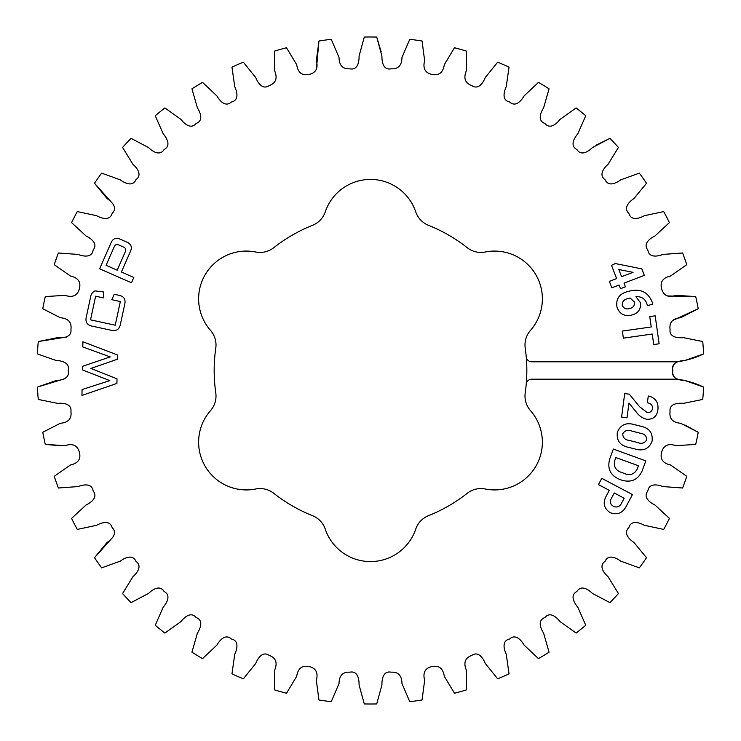 <?xml version="1.0" encoding="UTF-8"?>
<svg xmlns="http://www.w3.org/2000/svg" width="741" height="741" viewBox="0 0 741 741"><rect width="100%" height="100%" fill="white"/><g stroke="black" fill="none" stroke-linecap="round" stroke-linejoin="round"><path stroke-width="1.11" d="M677.413 379.188L531.76 379.188A5.558 5.558 0 0 0 526.221 384.255A156.332 156.332 0 0 1 525.221 392.878A22.091 22.091 0 0 0 530.491 410.625A47.767 47.767 0 0 1 485.244 488.995A22.091 22.091 0 0 0 467.238 493.302A156.332 156.332 0 0 1 428.483 515.68A22.091 22.091 0 0 0 415.747 529.12A47.767 47.767 0 0 1 325.253 529.12A22.091 22.091 0 0 0 312.517 515.68A156.332 156.332 0 0 1 273.762 493.302A22.091 22.091 0 0 0 255.756 488.995A47.767 47.767 0 0 1 210.509 410.625A22.091 22.091 0 0 0 215.779 392.878A156.332 156.332 0 0 1 215.779 348.122A22.091 22.091 0 0 0 210.509 330.375A47.767 47.767 0 0 1 255.756 252.005A22.091 22.091 0 0 0 273.762 247.698A156.332 156.332 0 0 1 312.517 225.32A22.091 22.091 0 0 0 325.253 211.88A47.767 47.767 0 0 1 415.747 211.88A22.091 22.091 0 0 0 428.483 225.32A156.332 156.332 0 0 1 467.238 247.698A22.091 22.091 0 0 0 485.244 252.005A47.767 47.767 0 0 1 530.491 330.375A22.091 22.091 0 0 0 525.221 348.122A156.332 156.332 0 0 1 526.221 356.745A5.558 5.558 0 0 0 531.76 361.812L677.413 361.812C670.707 363.868 670.707 377.132 677.413 379.188C686.537 380.476 695.262 383.106 703.598 387.061A333.506 333.506 0 0 1 702.746 399.445L683.387 403.363C677.57 402.835 669.049 403.734 670.068 411.672C669.16 418.693 672.689 422.565 680.646 423.268L698.235 432.262A333.506 333.506 0 0 1 695.716 444.415L675.996 445.665C668.41 443.146 663.64 445.276 661.667 452.084C659.814 458.92 662.787 463.227 670.577 465.005L686.777 476.315A333.506 333.506 0 0 1 682.618 488.013L662.917 486.568C657.462 484.475 649.014 483.049 647.847 490.968C642.855 497.22 649.662 502.426 654.914 504.982L669.419 518.394A333.506 333.506 0 0 1 663.714 529.417L644.383 525.304C639.27 522.488 631.091 519.932 628.859 527.611C623.061 533.131 629.1 539.207 633.953 542.458L646.495 557.723A333.506 333.506 0 0 1 639.344 567.865L620.754 561.15C616.067 557.677 608.315 554.018 605.064 561.326C598.571 566.004 603.72 572.849 608.083 576.73L618.429 593.56A333.506 333.506 0 0 1 609.963 602.637L592.467 593.448C588.298 589.364 581.111 584.695 576.887 591.494C569.82 595.236 573.997 602.72 577.785 607.166L585.751 625.247A333.506 333.506 0 0 1 576.118 633.073L560.039 621.597C556.463 616.984 549.989 611.381 544.876 617.54C537.364 620.282 540.476 628.266 543.625 633.185L549.053 652.182A333.506 333.506 0 0 1 538.457 658.629L524.082 645.068C521.164 640.011 515.514 633.574 509.613 638.983C501.796 640.678 503.797 649.014 506.251 654.312L509.039 673.875A333.506 333.506 0 0 1 497.656 678.821L485.262 663.427C483.067 658.017 478.343 650.867 471.758 655.424C465.107 657.851 463.301 662.76 466.339 670.151L466.441 689.908A333.506 333.506 0 0 1 454.492 693.261L444.313 676.32C443.062 668.428 438.968 665.177 432.022 666.557C425.102 668.058 422.639 672.68 424.639 680.414L422.055 699.995A333.506 333.506 0 0 1 409.754 701.69L401.974 683.526C401.817 675.542 398.204 671.754 391.137 672.18C383.282 670.624 381.8 679.062 381.939 684.897L376.706 703.95A333.506 333.506 0 0 1 364.294 703.95L359.061 684.897C359.2 679.062 357.718 670.624 349.863 672.18C342.796 671.754 339.183 675.542 339.026 683.526L331.246 701.69A333.506 333.506 0 0 1 318.945 699.995L316.361 680.414C318.361 672.68 315.898 668.058 308.978 666.557C302.032 665.177 297.938 668.428 296.687 676.32L286.508 693.261A333.506 333.506 0 0 1 274.559 689.908L274.661 670.151C277.699 662.76 275.893 657.851 269.242 655.424C262.657 650.867 257.933 658.017 255.738 663.427L243.344 678.821A333.506 333.506 0 0 1 231.961 673.875L234.749 654.312C237.203 649.014 239.204 640.678 231.387 638.983C225.486 633.574 219.836 640.011 216.918 645.068L202.543 658.629A333.506 333.506 0 0 1 191.947 652.182L197.375 633.185C200.524 628.266 203.636 620.282 196.124 617.54C191.011 611.381 184.537 616.984 180.961 621.597L164.882 633.073A333.506 333.506 0 0 1 155.249 625.247L163.215 607.166C167.003 602.72 171.18 595.236 164.113 591.494C159.889 584.695 152.702 589.364 148.533 593.448L131.037 602.637A333.506 333.506 0 0 1 122.571 593.56L132.917 576.73C137.28 572.849 142.429 566.004 135.936 561.326C132.685 554.018 124.933 557.677 120.246 561.15L101.656 567.865A333.506 333.506 0 0 1 94.505 557.723L107.047 542.458C111.9 539.207 117.939 533.131 112.141 527.611C109.909 519.932 101.73 522.488 96.617 525.304L77.286 529.417A333.506 333.506 0 0 1 71.581 518.394L86.086 504.982C91.338 502.426 98.145 497.22 93.153 490.968C91.986 483.049 83.538 484.475 78.083 486.568L58.382 488.013A333.506 333.506 0 0 1 54.223 476.315L70.423 465.005C78.213 463.227 81.186 458.92 79.333 452.084C77.36 445.276 72.59 443.146 65.004 445.665L45.284 444.415A333.506 333.506 0 0 1 42.765 432.262L60.354 423.268C68.311 422.565 71.84 418.693 70.932 411.672C71.951 403.734 63.43 402.835 57.613 403.363L38.254 399.445A333.506 333.506 0 0 1 37.402 387.061L56.057 380.541C61.892 380.281 70.21 378.225 68.116 370.5C70.21 362.775 61.892 360.719 56.057 360.459L37.402 353.939A333.506 333.506 0 0 1 38.254 341.555L57.613 337.637C63.43 338.165 71.951 337.266 70.932 329.328C71.84 322.307 68.311 318.435 60.354 317.732L42.765 308.738A333.506 333.506 0 0 1 45.284 296.585L65.004 295.335C72.59 297.854 77.36 295.724 79.333 288.916C81.186 282.08 78.213 277.773 70.423 275.995L54.223 264.685A333.506 333.506 0 0 1 58.382 252.987L78.083 254.432C83.538 256.525 91.986 257.951 93.153 250.032C98.145 243.78 91.338 238.574 86.086 236.018L71.581 222.606A333.506 333.506 0 0 1 77.286 211.583L96.617 215.696C101.73 218.512 109.909 221.068 112.141 213.389C117.939 207.869 111.9 201.793 107.047 198.542L94.505 183.277A333.506 333.506 0 0 1 101.656 173.135L120.246 179.85C124.933 183.323 132.685 186.982 135.936 179.674C142.429 174.996 137.28 168.151 132.917 164.27L122.571 147.44A333.506 333.506 0 0 1 131.037 138.363L148.533 147.552C152.702 151.636 159.889 156.305 164.113 149.506C171.18 145.764 167.003 138.28 163.215 133.834L155.249 115.753A333.506 333.506 0 0 1 164.882 107.927L180.961 119.403C184.537 124.016 191.011 129.619 196.124 123.46C203.636 120.718 200.524 112.734 197.375 107.816L191.947 88.818A333.506 333.506 0 0 1 202.543 82.371L216.918 95.932C219.836 100.989 225.486 107.426 231.387 102.017C239.204 100.322 237.203 91.986 234.749 86.688L231.961 67.125A333.506 333.506 0 0 1 243.344 62.179L255.738 77.573C257.933 82.983 262.657 90.133 269.242 85.576C275.893 83.149 277.699 78.24 274.661 70.849L274.559 51.092A333.506 333.506 0 0 1 286.508 47.739L296.687 64.68C297.938 72.572 302.032 75.823 308.978 74.443C315.898 72.942 318.361 68.32 316.361 60.586L318.945 41.005A333.506 333.506 0 0 1 331.246 39.31L339.026 57.474C339.183 65.458 342.796 69.246 349.863 68.82C357.718 70.376 359.2 61.938 359.061 56.103L364.294 37.05A333.506 333.506 0 0 1 376.706 37.05L381.939 56.103C381.8 61.938 383.282 70.376 391.137 68.82C398.204 69.246 401.817 65.458 401.974 57.474L409.754 39.31A333.506 333.506 0 0 1 422.055 41.005L424.639 60.586C422.639 68.32 425.102 72.942 432.022 74.443C438.968 75.823 443.062 72.572 444.313 64.68L454.492 47.739A333.506 333.506 0 0 1 466.441 51.092L466.339 70.849C463.301 78.24 465.107 83.149 471.758 85.576C478.343 90.133 483.067 82.983 485.262 77.573L497.656 62.179A333.506 333.506 0 0 1 509.039 67.125L506.251 86.688C503.797 91.986 501.796 100.322 509.613 102.017C515.514 107.426 521.164 100.989 524.082 95.932L538.457 82.371A333.506 333.506 0 0 1 549.053 88.818L543.625 107.816C540.476 112.734 537.364 120.718 544.876 123.46C549.989 129.619 556.463 124.016 560.039 119.403L576.118 107.927A333.506 333.506 0 0 1 585.751 115.753L577.785 133.834C573.997 138.28 569.82 145.764 576.887 149.506C581.111 156.305 588.298 151.636 592.467 147.552L609.963 138.363A333.506 333.506 0 0 1 618.429 147.44L608.083 164.27C603.72 168.151 598.571 174.996 605.064 179.674C608.315 186.982 616.067 183.323 620.754 179.85L639.344 173.135A333.506 333.506 0 0 1 646.495 183.277L633.953 198.542C629.1 201.793 623.061 207.869 628.859 213.389C631.091 221.068 639.27 218.512 644.383 215.696L663.714 211.583A333.506 333.506 0 0 1 669.419 222.606L654.914 236.018C649.662 238.574 642.855 243.78 647.847 250.032C649.014 257.951 657.462 256.525 662.917 254.432L682.618 252.987A333.506 333.506 0 0 1 686.777 264.685L670.577 275.995C662.787 277.773 659.814 282.08 661.667 288.916C663.64 295.724 668.41 297.854 675.996 295.335L695.716 296.585A333.506 333.506 0 0 1 698.235 308.738L680.646 317.732C672.689 318.435 669.16 322.307 670.068 329.328C669.049 337.266 677.57 338.165 683.387 337.637L702.746 341.555A333.506 333.506 0 0 1 703.598 353.939C695.262 357.894 686.537 360.524 677.413 361.812M82.797 346.936L82.899 341.758L117.411 354.948L117.337 359.265L90.911 368.425L116.995 378.846L116.911 383.421L81.964 395.416L82.056 389.553L109.825 380.605L82.399 369.898L82.464 366.332L110.233 356.912L82.797 346.936M606.37 495.84L609.278 490.338L598.45 484.605L601.766 478.325L632.453 494.571L626.164 506.455C622.421 513.291 617.021 515.31 609.954 512.531C603.804 508.233 602.6 502.667 606.37 495.84M627.016 417.822L621.597 417.109L624.691 393.582L629.294 394.184L639.715 406.855L647.05 412.376C650.089 412.765 651.932 411.496 652.552 408.569C652.58 405.188 650.848 403.28 647.375 402.835L648.273 395.99C655.313 397.648 658.536 402.122 657.952 409.403C657.137 416.22 653.405 419.517 646.763 419.295C642.401 418.165 638.872 415.72 636.195 411.95L628.952 403.067L627.016 417.822M652.543 303.088L652.821 304.18L647.412 305.598L647.245 304.949C645.633 299.132 641.863 296.363 635.935 296.669L640.391 302.68C641.15 309.293 638.168 313.452 631.425 315.138C624.181 316.583 619.346 313.841 616.929 306.931C615.836 298.91 619.309 293.825 627.368 291.658L629.757 291.037C641.03 288.397 648.625 292.408 652.543 303.088M659.147 343.778L653.738 344.546L652.237 334.034L623.366 338.146L622.357 331.07L651.228 326.966L649.755 316.592L655.174 315.823L659.147 343.778M120.014 239.121L127.109 242.233C131.305 244.234 132.37 247.374 130.323 251.662L121.385 272.03L133.797 277.467L131.463 282.784L99.627 268.807L110.9 243.131C112.669 238.722 115.707 237.389 120.014 239.121M644.318 275.383L624.015 283.136L625.423 286.804L620.458 288.703L619.059 285.035L611.834 287.786L609.38 281.358L616.605 278.597L611.529 265.315L615.289 263.546L641.836 268.881L644.318 275.383M635.157 449.009L628.924 447.453C620.282 445.739 616.41 440.747 617.327 432.466C620.337 424.834 625.988 422.213 634.296 424.602L640.511 426.168C649.153 427.881 653.006 432.874 652.089 441.154C649.097 448.787 643.447 451.408 635.157 449.009M609.667 459.096L613.326 449.055L645.809 460.883L642.178 470.85C637.936 479.946 630.971 483.002 621.282 480.011L619.791 479.455C610.482 475.555 607.101 468.775 609.667 459.096M114.244 294.279L118.264 295.14C123.904 296.085 126.016 299.308 124.618 304.81L120.496 323.91C119.486 329.504 116.217 331.588 110.696 330.153L92.727 326.272C87.105 325.299 84.993 322.057 86.401 316.537L90.522 297.447C90.874 294.334 92.384 292.149 95.061 290.889L103.536 291.963L103.36 297.873L95.635 296.196L90.522 319.853L115.235 325.197L120.348 301.541L111.817 299.688L114.244 294.279M526.221 384.255A156.332 156.332 0 0 0 526.221 356.745M703.598 387.061L684.943 380.541C679.108 380.281 670.79 378.225 672.884 370.5C670.79 362.775 679.108 360.719 684.943 360.459L703.598 353.939M698.235 432.262L684.767 424.936M686.777 476.315L670.577 465.005C662.787 463.227 659.814 458.92 661.667 452.084C663.64 445.276 668.41 443.146 675.996 445.665L695.716 444.415M669.419 518.394L654.914 504.982C649.662 502.426 642.855 497.22 647.847 490.968C649.014 483.049 657.462 484.475 662.917 486.568L682.618 488.013M646.495 557.723L633.953 542.458C629.1 539.207 623.061 533.131 628.859 527.611C631.091 519.932 639.27 522.488 644.383 525.304L663.714 529.417M549.053 652.182L543.625 633.185C540.476 628.266 537.364 620.282 544.876 617.54C549.989 611.381 556.463 616.984 560.039 621.597L576.118 633.073M466.441 689.908L466.339 670.151C463.301 662.76 465.107 657.851 471.758 655.424C478.343 650.867 483.067 658.017 485.262 663.427L497.656 678.821M422.055 699.995L424.639 680.414C422.639 672.68 425.102 668.058 432.022 666.557C438.968 665.177 443.062 668.428 444.313 676.32L454.492 693.261M331.246 701.69L339.026 683.526C339.183 675.542 342.796 671.754 349.863 672.18C357.718 670.624 359.2 679.062 359.061 684.897L364.294 703.95M286.508 693.261L296.687 676.32C297.938 668.428 302.032 665.177 308.978 666.557C315.898 668.058 318.361 672.68 316.361 680.414L318.945 699.995M243.344 678.821L255.738 663.427C257.933 658.017 262.657 650.867 269.242 655.424C275.893 657.851 277.699 662.76 274.661 670.151L274.559 689.908M164.882 633.073L180.961 621.597C184.537 616.984 191.011 611.381 196.124 617.54C203.636 620.282 200.524 628.266 197.375 633.185L191.947 652.182M131.037 602.637L148.533 593.448C152.702 589.364 159.889 584.695 164.113 591.494C171.18 595.236 167.003 602.72 163.215 607.166L155.249 625.247M101.656 567.865L120.246 561.15C124.933 557.677 132.685 554.018 135.936 561.326C142.429 566.004 137.28 572.849 132.917 576.73L122.571 593.56M113.53 536.419L94.505 557.723M45.284 444.415L60.558 445.776M64.736 378.753L37.402 387.061M66.458 337.044L38.254 341.555M54.223 264.685L70.423 275.995C78.213 277.773 81.186 282.08 79.333 288.916C77.36 295.724 72.59 297.854 65.004 295.335L45.284 296.585M71.581 222.606L86.086 236.018C91.338 238.574 98.145 243.78 93.153 250.032C91.986 257.951 83.538 256.525 78.083 254.432L58.382 252.987M94.505 183.277L113.53 204.581M122.571 147.44L132.917 164.27C137.28 168.151 142.429 174.996 135.936 179.674C132.685 186.982 124.933 183.323 120.246 179.85L101.656 173.135M231.961 67.125L234.749 86.688C237.203 91.986 239.204 100.322 231.387 102.017C225.486 107.426 219.836 100.989 216.918 95.932L202.543 82.371M274.559 51.092L274.661 70.849C277.699 78.24 275.893 83.149 269.242 85.576C262.657 90.133 257.933 82.983 255.738 77.573L243.344 62.179M318.945 41.005L316.37 69.45M381.143 51.731L376.706 37.05M454.492 47.739L444.313 64.68C443.062 72.572 438.968 75.823 432.022 74.443C425.102 72.942 422.639 68.32 424.639 60.586L422.055 41.005M576.118 107.927L560.039 119.403C556.463 124.016 549.989 129.619 544.876 123.46C537.364 120.718 540.476 112.734 543.625 107.816L549.053 88.818M609.963 138.363L596.209 145.143M663.714 211.583L644.383 215.696C639.27 218.512 631.091 221.068 628.859 213.389C623.061 207.869 629.1 201.793 633.953 198.542L646.495 183.277M695.716 296.585L667.15 295.955M672.291 320.686L698.235 308.738M125.21 251.921C126.331 249.624 125.72 247.985 123.395 246.994L118.949 245.049C116.652 244.002 115.031 244.669 114.105 247.049L106.083 265.306L117.198 270.187L125.21 251.921M629.618 308.562C633.185 307.71 634.796 305.542 634.453 302.069L630.128 298.039L628.099 298.567C624.07 299.327 622.134 301.596 622.301 305.385C623.727 308.478 626.164 309.534 629.618 308.562M632.175 272.169L618.828 269.539L621.569 276.708L633.073 272.308L632.175 272.169M629.405 440.46L637.445 442.479C641.623 444.128 644.698 443.238 646.671 439.784C646.643 435.995 644.531 433.809 640.317 433.216L632.092 431.151C627.877 429.493 624.765 430.382 622.746 433.818C622.829 437.699 625.052 439.913 629.405 440.46M624.163 498.23L614.243 492.969L611.269 498.573C609.574 501.768 610.232 504.297 613.252 506.168C616.54 507.752 619.161 507.029 621.115 503.982L624.163 498.23M637.214 469.044L638.409 465.756L615.854 457.54L614.678 460.772C613.428 466.728 615.882 470.674 622.032 472.619L623.82 473.277C629.831 475.879 634.296 474.472 637.214 469.044"/></g></svg>
